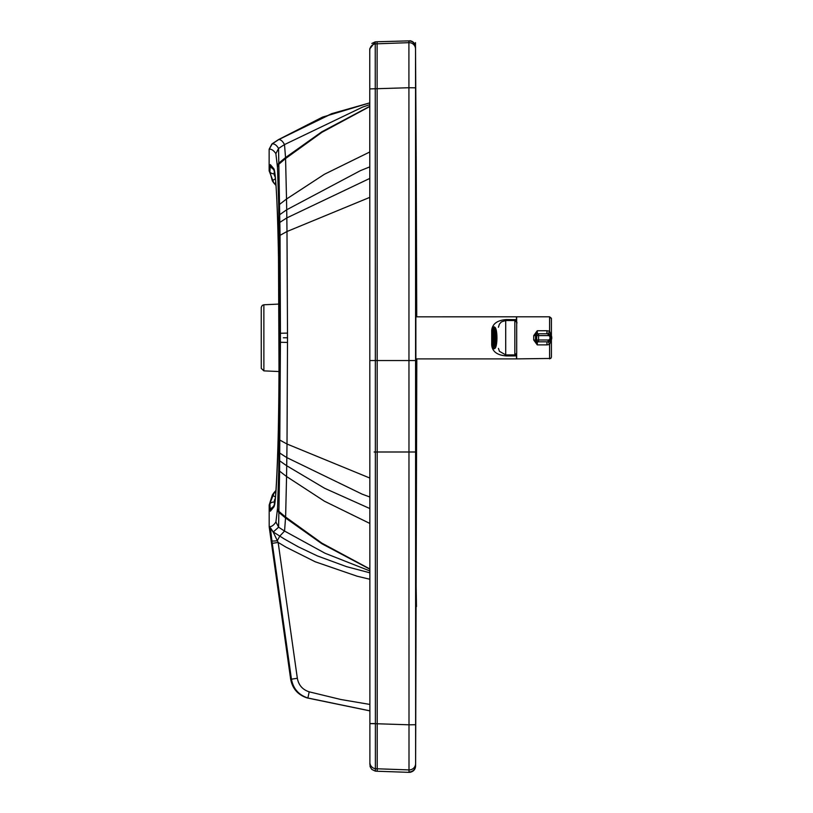 <?xml version="1.0" encoding="UTF-8"?>
<svg xmlns="http://www.w3.org/2000/svg" width="813" height="813" viewBox="0 0 813 813"><rect width="100%" height="100%" fill="white"/><g stroke="black" fill="none" stroke-linecap="round" stroke-linejoin="round"><path stroke-width="1.22" d="M415.626 763.224L416.805 358.899M415.555 171.004L416.205 159.663L416.744 316.826M369.874 572.799L346.623 566.681L317.355 555.909L298.137 546.753L284.265 538.948L273.219 531.926L270.495 527.871L273.198 532.058L278.605 527.18L279.601 471.144A1168.007 522.424 -0 0 0 286.562 476.509L287.009 444.02L369.864 478.064M275.475 497.058L272.325 495.117A18.353 18.343 109.7 0 1 274.469 492.139L269.174 505.066L269.184 526.621A8982.136 40.183 -1.9 0 0 269.286 526.631L269.428 526.641C271.603 526.794 273.768 525.239 275.922 521.987L277.548 508.125L278.768 469.904A6.402 2.652 0.9 0 0 279.601 471.144L280.424 342.273A1135.893 70.416 -90 0 0 280.424 337.771A1135.842 70.436 -90.1 0 0 280.424 333.259L280.048 235.343L278.554 148.464C276.593 145.141 274.459 143.627 272.182 143.891L272.04 143.911A8103.496 63.881 -176.2 0 0 271.938 143.931L269.144 149.226L269.133 170.781L269.896 171.624L270.343 164.643A4.573 4.573 -64.9 0 0 272.883 168.748L274.367 170.893M278.768 469.904L279.042 439.924A6.402 0.549 0.2 0 0 280.079 440.199A1453.796 507.241 -0 0 0 287.009 444.02L287.497 342.425A1339.865 88.881 -89.9 0 0 287.507 337.761A1339.865 88.891 89.9 0 0 287.497 333.106L286.989 231.512L369.834 197.346M369.874 579.252L357.161 576.224L315.261 561.793L286.074 547.179L278.158 542.444L273.209 532.058L270.495 527.871L269.357 528.064L290.637 679.079C292.406 688.611 297.893 694.891 307.101 697.92L307.893 698.001L309.194 691.833C302.578 689.678 298.625 685.156 297.334 678.286L291.44 679.18C293.239 688.723 298.717 695.003 307.893 698.001L369.895 710.836M273.32 532.403L270.465 528.033M374.122 360.545L375.342 360.535L375.23 41.87L377.049 41.768L377.12 43.77L377.171 360.535L375.342 360.535L375.393 723.702C368.756 723.661 368.35 723.6 374.163 723.54M275.322 177.529L274.215 174.856L274.286 170.75A4.573 4.563 -27.9 0 1 273.839 168.748L270.343 164.643M275.343 498.308L274.418 500.239L274.327 504.975A4.573 4.563 27.6 0 0 273.879 506.946C276.572 503.318 278.9 439.03 279.001 365.657L278.991 309.885C278.869 236.522 276.532 172.305 273.839 168.748M374.132 452.008L377.181 451.998L377.212 768.824L377.151 771.242L375.321 771.141L375.382 768.722L409 769.911L409 724.8L375.393 723.702L375.382 768.722A6.402 6.402 -179.1 0 1 369.895 762.33L369.763 48.729M275.444 178.748L272.284 180.71L269.896 171.624A4.573 2.236 -178.8 0 0 274.133 173.85M275.77 182.417L274.479 183.738A18.353 18.343 72.2 0 1 272.284 180.71M275.922 521.987L278.605 527.18A521.773 371.815 0 0 0 284.55 531.052L279.753 536.163L277.294 540.747A6.402 0.701 172.2 0 1 271.918 540.808L270.444 528.328L269.692 528.653A6.402 6.402 87.9 0 0 269.591 528.094A6.402 6.392 94.5 0 1 269.428 526.641M274.184 501.967A4.573 2.246 178.8 0 0 269.936 504.202L270.383 511.164L273.879 506.946M272.853 507.099A4.573 4.573 63.5 0 0 270.383 511.164M275.79 493.389L274.52 492.078L276.024 490.371M272.325 495.117L269.174 505.066M274.479 183.738L275.993 185.466A231.817 231.817 17.4 0 0 273.829 183.037L274.479 183.738M279.042 439.924L279.194 337.771A1180.608 43.292 -90 0 0 279.194 333.279L278.727 205.659L277.497 167.468L275.871 153.657L278.554 148.464A521.773 372.212 -0 0 1 284.499 144.582L362.588 107.092L369.813 104.643M297.334 678.286L278.158 542.444L272.274 543.338L291.44 679.18L290.637 679.079M272.274 543.338L271.918 540.808M261.258 327.72L261.258 358.858L261.258 327.72M416.205 159.663L415.534 49.928M273.829 183.037L269.133 170.781M269.184 526.621L269.357 528.064M271.938 143.931L278.605 139.551L322.497 117.123L369.813 102.865L331.623 113.678L278.818 139.541L332.253 113.495L369.813 102.875M369.895 710.877L307.101 697.92M369.986 763.437L370.088 766.618L371.765 769.393L375.321 771.141M371.846 43.455L375.23 41.87L369.773 48.882M408.969 451.998L409 724.8L415.626 724.718A20573.453 3.465 90 0 0 415.595 451.998L377.181 451.998L377.171 360.535L408.959 360.535L408.969 451.998M369.813 88.922L408.919 87.733L408.959 360.535L415.585 360.535L415.626 763.519M369.803 50.264A6.402 6.402 179.1 0 1 375.291 43.872L408.909 42.662L408.919 87.733L415.545 87.824L415.534 49.065M377.151 771.242L408.98 772.35L409 769.911A6.402 6.402 -179.2 0 0 415.626 763.61L415.585 765.775M415.494 47.367L415.494 47.367A6.402 6.402 178.5 0 0 408.868 40.975L408.909 42.662A6.402 6.402 179.1 0 1 415.534 48.953L415.494 47.174M415.626 763.041L415.585 765.551A6.402 6.402 -179.4 0 1 408.959 771.944M408.98 772.35L410.189 772.279C413.532 771.496 415.341 769.403 415.606 765.998M415.524 48.495L415.514 47.002C415.24 43.597 413.431 41.493 410.087 40.721M491.814 337.842A9.217 1.972 -90 0 0 493.786 347.049A9.217 1.972 -90 0 0 495.747 337.842A9.217 1.972 -90 0 0 493.786 328.625A9.217 1.972 -90 0 0 491.814 337.842M494.192 336.846L494.243 337.466L495.463 337.466A7.866 1.677 90 0 0 495.178 333.493L494.192 336.846L495.452 336.846M495.452 338.797L494.202 338.797L495.188 342.151A7.866 1.677 90 0 0 495.463 338.167L494.243 338.167L495.463 338.167M494.243 338.167L494.202 338.797M493.989 335.891L495.097 332.924A7.866 1.677 90 0 0 494.365 330.464L494.223 335.891M494.233 339.763L494.375 345.19A7.866 1.677 90 0 0 495.097 342.72L493.999 339.763M493.339 345.423A7.866 1.677 90 0 0 493.786 345.698A7.866 1.677 90 0 0 494.233 345.413L493.715 339.997L493.339 345.423L494.223 345.423M493.704 335.688L494.223 330.251A7.866 1.677 90 0 0 493.786 329.976A7.866 1.677 90 0 0 493.328 330.261L493.704 335.688M493.45 336.297L493.186 330.485A7.866 1.677 90 0 0 492.465 332.954L493.45 336.297M492.475 342.751A7.866 1.677 90 0 0 493.196 345.21L493.461 339.397L492.475 342.751L493.369 342.751M493.328 337.507L492.383 333.523A7.866 1.677 90 0 0 492.109 337.507L493.328 337.507M492.109 338.208A7.866 1.677 90 0 0 492.383 342.182L493.328 338.208L492.109 338.208L493.328 338.208M493.359 332.954L492.465 332.954M494.223 330.261L493.328 330.261M493.786 328.167L493.786 328.167A9.675 2.063 90 0 1 495.849 337.842A9.675 2.063 90 0 1 493.786 347.507A9.675 2.063 90 0 1 491.723 337.842A9.675 2.063 90 0 1 493.786 328.167M516.651 353.411L516.662 358.889L550.767 358.452L551.417 357.049L551.407 339.722M551.407 318.635L551.417 335.891L551.407 318.635L549.578 316.806L516.651 316.816L516.651 321.989M533.714 339.997L537.251 344.885L535.543 340.18L535.543 335.434L537.251 330.749L533.714 335.627L533.714 339.997L535.584 340.007A1.829 1.829 89.7 0 0 537.413 341.836L538.552 341.826A1.829 1.829 -90.3 0 1 536.722 339.997L538.602 339.997L538.602 335.596L536.722 335.596A1.829 1.829 -90.3 0 1 538.552 333.767L538.552 333.767A1.829 1.829 0 0 0 538.541 333.767L548.094 333.767L538.552 333.767L538.602 335.596L548.145 335.596L548.094 333.767A3.659 3.659 89.7 0 1 551.753 337.425L548.094 333.767M548.358 333.777L549.578 331.094L546.966 330.739L537.251 330.749L537.413 333.777A1.829 1.829 -90.3 0 1 537.413 333.777L538.541 333.767M548.145 335.596A1.829 1.829 -90.3 0 1 549.974 337.425L549.974 338.167A1.829 1.829 -90.3 0 1 548.145 339.997L538.602 339.997L538.552 341.826L548.094 341.826L546.966 341.836L546.966 344.875L549.578 344.529L551.072 340.301M533.714 335.627L535.584 335.606A1.829 1.829 -90.3 0 1 537.403 333.777L538.531 333.767M546.966 344.875L537.251 344.885L537.413 341.836L548.094 341.826A3.659 3.659 89.7 0 0 551.753 338.167L551.753 337.425L551.753 338.167L549.974 338.167M546.966 333.767L546.966 330.739M551.062 335.291L549.578 331.094L549.578 316.806L551.366 318.229L551.417 335.891M548.348 341.816L549.578 344.529L549.588 358.879M498.44 348.421L499.426 351.318L505.716 354.895L505.706 320.515L514.853 320.515L514.842 355.931L516.479 355.82L516.479 353.899M492.373 345.088A7.317 2.51 -0 0 0 491.702 345.078C492.343 351.602 497.221 355.22 506.336 355.931L514.842 355.931M514.842 354.905L505.93 354.895M492.414 330.413A7.317 2.581 -0 0 1 491.702 330.424L491.702 337.029M506.336 320.515L506.336 319.57C497.21 320.271 492.343 323.889 491.702 330.424M516.479 321.531L516.479 319.672L506.336 319.57M516.479 319.672L516.468 316.816L415.86 316.826L415.87 358.899L516.479 358.889L516.479 355.82M415.87 337.862L415.86 320.942L415.87 337.862M415.86 320.403L415.87 355.515M416.469 606.579L415.606 553.043M277.548 508.125A6.402 5.437 3.4 0 0 278.788 511.265A763.397 456.55 -0 0 0 285.617 517.038L286.562 476.509L324.478 501.225L369.874 523.46M278.9 459.965A6.402 1.931 0.7 0 0 279.784 460.89A1256.735 520.259 -0 0 0 286.745 465.768L324.661 488.298L369.874 508.562M278.971 452.475A6.402 1.402 0.5 0 0 279.906 453.166A1323.046 515.218 -0 0 0 286.867 457.628L362.202 494.172L369.864 497.007M369.874 568.978L321.918 543.175L285.617 517.038L284.55 531.052L325.037 553.247L369.874 570.929M277.487 509.09A6.402 5.518 3.6 0 0 278.788 512.342A747.228 450.687 -0 0 0 285.597 518.003L321.918 543.775L369.874 569.191M279.194 342.263L287.497 342.425M283.351 337.781L287.507 337.761M279.194 333.279L287.497 333.106M279.022 235.628A6.402 0.549 -0.2 0 1 280.048 235.343A1453.796 508.714 -0 0 1 286.989 231.512L286.837 217.904L369.824 178.403M278.94 223.077A6.402 1.413 -0.5 0 1 279.875 222.386A1323.046 516.54 -0 0 1 286.837 217.904L286.704 209.774L360.444 170.628L369.824 166.848M278.727 205.659A6.402 2.652 -1 0 1 279.57 204.409A1168.007 523.552 -0 0 1 286.522 199.033L285.546 157.58L321.867 131.767L369.813 106.3M277.497 167.468A6.402 5.437 -3.4 0 1 278.737 164.328A763.397 457.221 -0 0 1 285.566 158.545L321.867 132.356L369.813 106.503M278.869 215.587A6.402 1.941 -0.7 0 1 279.753 214.662A1256.735 521.499 -0 0 1 286.704 209.774L286.522 199.033L324.438 174.256L369.824 151.96M277.436 166.502A6.402 5.518 -3.6 0 1 278.737 163.25A747.228 451.337 -0 0 1 285.546 157.58L284.499 144.582C282.751 141.279 280.861 139.592 278.818 139.541L272.182 143.891L269.235 149.206L272.04 143.911L278.605 139.551M369.895 704.434L340.932 699.526L309.194 691.833M375.342 360.535L369.854 360.535M278.971 304.082L263.869 304.773L263.879 370.87L278.981 371.541M269.286 526.631A6.402 6.402 96 0 0 269.449 528.084A6.402 6.402 100.9 0 1 269.56 528.643L269.459 528.623M275.871 153.657C273.727 150.476 271.562 148.982 269.377 149.196M263.869 304.773L262.274 305.373L261.258 307.324L261.247 337.832L261.278 368.411L263.879 370.87M415.585 360.535L415.545 87.824A20573.453 3.465 90 0 1 415.585 360.535L415.595 451.998M415.626 763.57A6.402 6.402 -179.2 0 1 415.626 763.61L415.626 724.718M415.534 49.004A6.402 6.402 179.1 0 0 415.534 48.953L415.545 87.824M494.68 348.421L494.68 348.421C493.288 349.966 492.292 346.501 491.692 338.015C492.302 329.102 493.288 325.515 494.68 327.253A10.589 2.256 90 0 1 496.936 337.832A10.589 2.256 90 0 1 494.68 348.421M493.786 347.507A9.675 2.063 90 0 1 491.723 337.842A9.675 2.063 90 0 1 493.786 328.167A9.675 2.063 90 0 1 495.849 337.832A9.675 2.063 90 0 1 493.786 347.507M535.584 335.606L536.722 335.596L536.722 339.997L535.584 340.007M548.145 339.997L548.094 341.826L551.753 338.167M549.974 337.425L551.753 337.425M514.842 319.57L514.853 320.515C516.722 321.125 517.332 322.243 516.682 323.859L516.682 353.238L514.863 354.895L506.357 354.895L506.336 355.931M491.702 338.645L491.702 345.078M498.42 327.253L499.385 324.153L501.357 321.948L505.706 320.515L514.853 320.515L516.682 322.344L516.692 353.066M505.716 354.895L514.863 354.895L516.082 354.417L516.692 353.076M415.789 320.373L415.799 355.372M272.833 507.119L274.316 504.995C275.434 509.345 279.266 444.955 278.991 365.647L278.503 257.558C277.609 209.195 276.247 180.445 274.438 171.299L274.276 170.71M369.854 764.291L369.895 762.33M377.049 41.768L410.595 40.823M415.484 42.601L415.494 47.103"/></g></svg>
